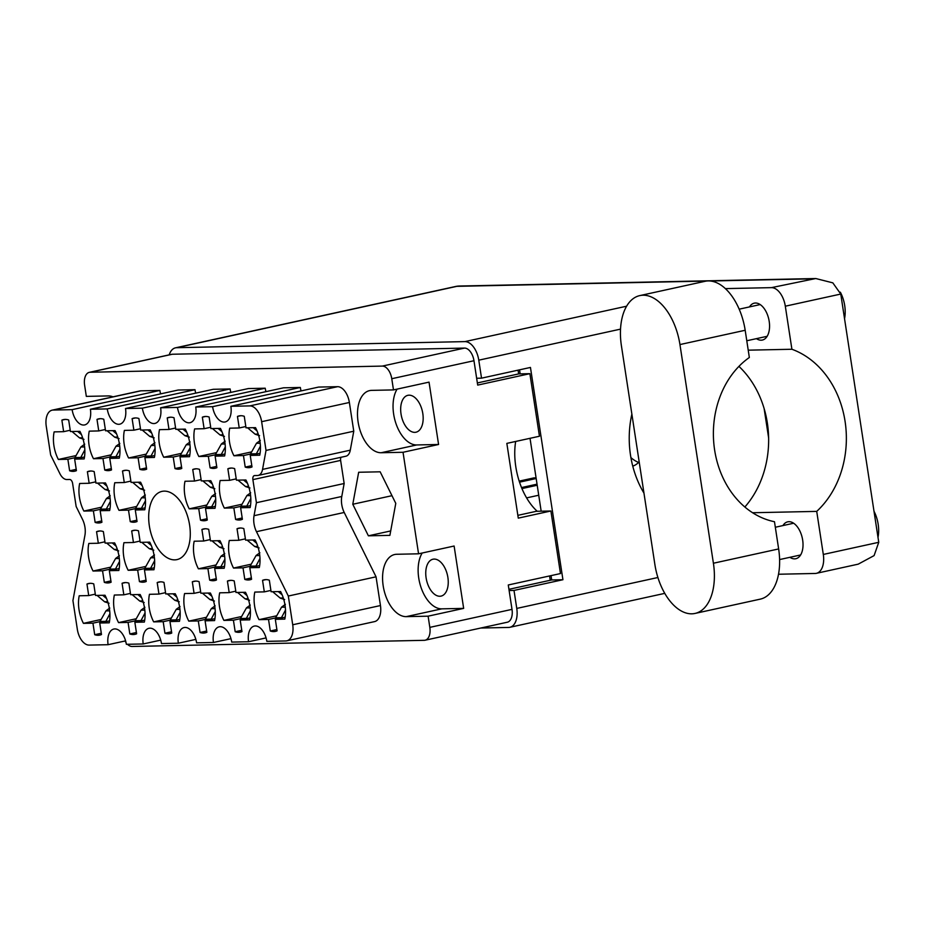 <?xml version="1.0" encoding="UTF-8"?>
<svg xmlns="http://www.w3.org/2000/svg" width="925" height="925" viewBox="0 0 925 925"><rect width="100%" height="100%" fill="white"/><g stroke="black" fill="none" stroke-linecap="round" stroke-linejoin="round"><path stroke-width="1.39" d="M101.137 619.484L83.435 623.357L92.939 623.161L94.708 634.7A26.397 15.031 -102.4 0 0 99.877 635.082A26.397 15.031 -102.4 0 0 101.496 634.55L99.738 623.022L109.231 622.814A26.397 15.031 -102.4 0 0 105.011 595.237L95.506 595.434L93.749 583.895A26.397 15.031 -102.4 0 0 88.58 583.513A26.397 15.031 -102.4 0 0 86.962 584.033L90.28 583.317M86.962 584.033L88.719 595.573L79.215 595.781A26.397 15.031 -102.4 0 0 79.007 609.621A26.397 15.031 -102.4 0 0 83.435 623.357M110.734 567.152L93.043 571.026L102.548 570.817L104.317 582.357A26.397 15.031 -102.4 0 0 109.485 582.75A26.397 15.031 -102.4 0 0 111.104 582.218L109.335 570.679L118.839 570.482A26.397 15.031 -102.4 0 0 114.619 542.894L105.115 543.091L103.357 531.563A26.397 15.031 -102.4 0 0 98.189 531.17A26.397 15.031 -102.4 0 0 96.558 531.702L99.877 530.973M96.558 531.702L98.328 543.241L88.823 543.438A26.397 15.031 -102.4 0 0 88.615 557.278A26.397 15.031 -102.4 0 0 93.043 571.026M145.861 566.412L128.17 570.286L137.663 570.077L139.432 581.617A26.397 15.031 -102.4 0 0 144.601 582.01A26.397 15.031 -102.4 0 0 146.219 581.478L144.462 569.939L153.955 569.742A26.397 15.031 -102.4 0 0 149.734 542.154L140.242 542.351L138.472 530.823A26.397 15.031 -102.4 0 0 133.304 530.43A26.397 15.031 -102.4 0 0 131.685 530.962L135.004 530.233M131.685 530.962L133.443 542.501L123.938 542.697A26.397 15.031 -102.4 0 0 123.73 556.538A26.397 15.031 -102.4 0 0 128.17 570.286M216.092 564.932L198.401 568.806L207.905 568.597L209.663 580.137A26.397 15.031 -102.4 0 0 214.831 580.53A26.397 15.031 -102.4 0 0 216.462 579.998L214.692 568.459L224.197 568.262A26.397 15.031 -102.4 0 0 219.977 540.674L210.472 540.871L208.703 529.343A26.397 15.031 -102.4 0 0 203.535 528.95A26.397 15.031 -102.4 0 0 201.916 529.482L205.234 528.753M201.916 529.482L203.685 541.021L194.181 541.217A26.397 15.031 -102.4 0 0 193.972 555.058A26.397 15.031 -102.4 0 0 198.401 568.806M251.207 564.192L233.516 568.066L243.021 567.857L244.79 579.397A26.397 15.031 -102.4 0 0 249.947 579.79A26.397 15.031 -102.4 0 0 251.577 579.258L249.808 567.719L259.312 567.522A26.397 15.031 -102.4 0 0 255.092 539.934L245.588 540.131L243.818 528.603A26.397 15.031 -102.4 0 0 238.662 528.21A26.397 15.031 -102.4 0 0 237.031 528.742L240.35 528.013M237.031 528.742L238.8 540.281L229.296 540.477A26.397 15.031 -102.4 0 0 229.088 554.318A26.397 15.031 -102.4 0 0 233.516 568.066M136.252 618.744L118.562 622.618L128.066 622.421L129.824 633.96A26.397 15.031 -102.4 0 0 134.992 634.342A26.397 15.031 -102.4 0 0 136.611 633.81L134.853 622.282L144.358 622.074A26.397 15.031 -102.4 0 0 140.138 594.497L130.633 594.694L128.864 583.155A26.397 15.031 -102.4 0 0 123.696 582.773A26.397 15.031 -102.4 0 0 122.077 583.293L125.395 582.577M122.077 583.293L123.834 594.833L114.342 595.041A26.397 15.031 -102.4 0 0 114.122 608.881A26.397 15.031 -102.4 0 0 118.562 622.618M171.368 618.004L153.677 621.878L163.182 621.681L164.939 633.22A26.397 15.031 -102.4 0 0 170.108 633.602A26.397 15.031 -102.4 0 0 171.738 633.07L169.969 621.542L179.473 621.334A26.397 15.031 -102.4 0 0 175.253 593.757L165.748 593.954L163.979 582.415A26.397 15.031 -102.4 0 0 158.811 582.033A26.397 15.031 -102.4 0 0 157.192 582.553L160.511 581.837M157.192 582.553L158.961 594.093L149.457 594.301A26.397 15.031 -102.4 0 0 149.249 608.141A26.397 15.031 -102.4 0 0 153.677 621.878M206.483 617.264L188.792 621.138L198.297 620.941L200.066 632.48A26.397 15.031 -102.4 0 0 205.223 632.862A26.397 15.031 -102.4 0 0 206.853 632.33L205.084 620.802L214.588 620.594A26.397 15.031 -102.4 0 0 210.368 593.018L200.864 593.214L199.095 581.675A26.397 15.031 -102.4 0 0 193.938 581.293A26.397 15.031 -102.4 0 0 192.308 581.813L195.626 581.097M192.308 581.813L194.077 593.353L184.572 593.561A26.397 15.031 -102.4 0 0 184.364 607.401A26.397 15.031 -102.4 0 0 188.792 621.138M241.598 616.524L223.908 620.397L233.412 620.201L235.181 631.74A26.397 15.031 -102.4 0 0 240.35 632.122A26.397 15.031 -102.4 0 0 241.968 631.59L240.199 620.062L249.704 619.854A26.397 15.031 -102.4 0 0 245.483 592.278L235.979 592.474L234.222 580.935A26.397 15.031 -102.4 0 0 229.053 580.553A26.397 15.031 -102.4 0 0 227.423 581.073L230.741 580.357M227.423 581.073L229.192 592.613L219.688 592.821A26.397 15.031 -102.4 0 0 219.479 606.661A26.397 15.031 -102.4 0 0 223.908 620.397M251.635 451.886L233.944 455.759L243.448 455.562L245.218 467.102A26.397 15.031 -102.4 0 0 250.386 467.483A26.397 15.031 -102.4 0 0 252.005 466.952L250.236 455.424L259.74 455.216A26.397 15.031 -102.4 0 0 255.52 427.639L246.015 427.836L244.258 416.296A26.397 15.031 -102.4 0 0 239.089 415.915A26.397 15.031 -102.4 0 0 237.459 416.435L240.778 415.718M237.459 416.435L239.228 427.974L229.724 428.183A26.397 15.031 -102.4 0 0 229.516 442.023A26.397 15.031 -102.4 0 0 233.944 455.759M216.519 452.626L198.829 456.499L208.333 456.303L210.102 467.842A26.397 15.031 -102.4 0 0 215.271 468.223A26.397 15.031 -102.4 0 0 216.889 467.692L215.12 456.164L224.625 455.956A26.397 15.031 -102.4 0 0 220.404 428.379L210.9 428.576L209.131 417.036A26.397 15.031 -102.4 0 0 203.974 416.655A26.397 15.031 -102.4 0 0 202.344 417.175L205.662 416.458M202.344 417.175L204.113 428.714L194.608 428.922A26.397 15.031 -102.4 0 0 194.4 442.763A26.397 15.031 -102.4 0 0 198.829 456.499M181.404 453.366L163.713 457.239L173.218 457.042L174.987 468.582A26.397 15.031 -102.4 0 0 180.144 468.963A26.397 15.031 -102.4 0 0 181.774 468.432L180.005 456.904L189.509 456.696A26.397 15.031 -102.4 0 0 185.289 429.119L175.785 429.316L174.016 417.776A26.397 15.031 -102.4 0 0 168.847 417.395A26.397 15.031 -102.4 0 0 167.228 417.915L170.547 417.198M167.228 417.915L168.998 429.454L159.493 429.663A26.397 15.031 -102.4 0 0 159.285 443.503A26.397 15.031 -102.4 0 0 163.713 457.239M146.289 454.106L128.598 457.979L138.102 457.783L139.86 469.322A26.397 15.031 -102.4 0 0 145.028 469.703A26.397 15.031 -102.4 0 0 146.659 469.172L144.89 457.644L154.394 457.436A26.397 15.031 -102.4 0 0 150.174 429.859L140.669 430.056L138.9 418.516A26.397 15.031 -102.4 0 0 133.732 418.135A26.397 15.031 -102.4 0 0 132.113 418.655L135.432 417.938M132.113 418.655L133.882 430.194L124.378 430.403A26.397 15.031 -102.4 0 0 124.17 444.243A26.397 15.031 -102.4 0 0 128.598 457.979M111.173 454.846L93.483 458.719L102.976 458.522L104.745 470.062A26.397 15.031 -102.4 0 0 109.913 470.443A26.397 15.031 -102.4 0 0 111.532 469.912L109.774 458.384L119.267 458.176A26.397 15.031 -102.4 0 0 115.047 430.599L105.554 430.796L103.785 419.256A26.397 15.031 -102.4 0 0 98.617 418.875A26.397 15.031 -102.4 0 0 96.998 419.395L100.316 418.678M96.998 419.395L98.755 430.934L89.263 431.142A26.397 15.031 -102.4 0 0 89.043 444.983A26.397 15.031 -102.4 0 0 93.483 458.719M242.038 504.229L224.347 508.103L233.84 507.894L235.609 519.434A26.397 15.031 -102.4 0 0 240.778 519.827A26.397 15.031 -102.4 0 0 242.396 519.295L240.639 507.756L250.132 507.559A26.397 15.031 -102.4 0 0 245.911 479.971L236.418 480.167L234.649 468.64A26.397 15.031 -102.4 0 0 229.481 468.247A26.397 15.031 -102.4 0 0 227.862 468.778L231.181 468.05M227.862 468.778L229.62 480.318L220.127 480.514A26.397 15.031 -102.4 0 0 219.907 494.355A26.397 15.031 -102.4 0 0 224.347 508.103M206.911 504.969L189.22 508.842L198.725 508.634L200.494 520.174A26.397 15.031 -102.4 0 0 205.662 520.567A26.397 15.031 -102.4 0 0 207.281 520.035L205.512 508.496L215.016 508.299A26.397 15.031 -102.4 0 0 210.796 480.711L201.292 480.908L199.534 469.38A26.397 15.031 -102.4 0 0 194.366 468.987A26.397 15.031 -102.4 0 0 192.735 469.518L196.054 468.79M192.735 469.518L194.504 481.058L185 481.254A26.397 15.031 -102.4 0 0 184.792 495.095A26.397 15.031 -102.4 0 0 189.22 508.842M276.725 615.784L259.023 619.657L268.528 619.461L270.297 631A26.397 15.031 -102.4 0 0 275.465 631.382A26.397 15.031 -102.4 0 0 277.084 630.85L275.315 619.322L284.819 619.114A26.397 15.031 -102.4 0 0 280.599 591.538L271.094 591.734L269.337 580.195A26.397 15.031 -102.4 0 0 264.168 579.813A26.397 15.031 -102.4 0 0 262.55 580.333L265.868 579.617M262.55 580.333L264.307 591.873L254.803 592.081A26.397 15.031 -102.4 0 0 254.595 605.921A26.397 15.031 -102.4 0 0 259.023 619.657M136.68 506.449L118.99 510.322L128.494 510.114L130.252 521.654A26.397 15.031 -102.4 0 0 135.42 522.047A26.397 15.031 -102.4 0 0 137.05 521.515L135.281 509.976L144.786 509.779A26.397 15.031 -102.4 0 0 140.565 482.191L131.061 482.387L129.292 470.86A26.397 15.031 -102.4 0 0 124.123 470.467A26.397 15.031 -102.4 0 0 122.505 470.998L125.823 470.27M122.505 470.998L124.274 482.538L114.769 482.734A26.397 15.031 -102.4 0 0 114.561 496.575A26.397 15.031 -102.4 0 0 118.99 510.322M101.565 507.189L83.874 511.062L93.379 510.854L95.136 522.394A26.397 15.031 -102.4 0 0 100.305 522.787A26.397 15.031 -102.4 0 0 101.923 522.255L100.166 510.716L109.67 510.519A26.397 15.031 -102.4 0 0 105.45 482.931L95.946 483.127L94.177 471.6A26.397 15.031 -102.4 0 0 89.008 471.207A26.397 15.031 -102.4 0 0 87.389 471.738L90.708 471.01M87.389 471.738L89.158 483.278L79.654 483.474A26.397 15.031 -102.4 0 0 79.446 497.315A26.397 15.031 -102.4 0 0 83.874 511.062M76.047 455.586L58.356 459.459A26.397 15.031 -102.4 0 1 53.928 445.723A26.397 15.031 -102.4 0 1 54.136 431.882L63.64 431.674L61.883 420.135L65.189 419.418M256.479 531.69A16.245 9.25 77.6 0 1 254.005 523.712A16.245 9.25 77.6 0 1 254.04 515.699L341.776 496.482A16.245 9.25 -102.4 0 0 341.741 504.495A16.245 9.25 -102.4 0 0 344.216 512.473L256.479 531.69L288.311 596.035L292.716 624.768L380.453 605.551A16.245 9.25 77.6 0 1 374.556 621.612L286.819 640.828A16.245 9.25 -102.4 0 0 292.716 624.768M189.613 525.076A34.93 19.887 -102.4 0 0 162.014 491.383A34.93 19.887 -102.4 0 0 149.353 525.92A34.93 19.887 -102.4 0 0 176.952 559.613A34.93 19.887 -102.4 0 0 189.613 525.076M422.806 413.544A18.882 10.753 -102.4 0 0 407.879 395.322A18.882 10.753 -102.4 0 0 401.034 413.995A18.882 10.753 -102.4 0 0 415.961 432.218A18.882 10.753 -102.4 0 0 422.806 413.544M447.885 577.443A18.882 10.753 -102.4 0 0 432.958 559.22A18.882 10.753 -102.4 0 0 426.113 577.894A18.882 10.753 -102.4 0 0 441.04 596.116A18.882 10.753 -102.4 0 0 447.885 577.443M428.113 616.177L463.656 608.384L454.117 546.028L418.562 553.809L396.675 554.272A31.681 18.037 -102.4 0 0 394.674 554.514A31.681 18.037 -102.4 0 0 383.181 585.837A31.681 18.037 -102.4 0 0 406.214 616.64L428.113 616.177L429.824 627.37L512.011 609.367A12.996 7.4 77.6 0 1 507.305 622.224L425.107 640.216A12.996 7.4 -102.4 0 0 429.824 627.37M422.182 553.023A31.681 18.037 -102.4 0 0 418.736 578.056A31.681 18.037 -102.4 0 0 441.768 608.847L406.214 616.64M418.562 553.809L403.034 452.279L381.135 452.741A31.681 18.037 77.6 0 1 358.102 421.939A31.681 18.037 77.6 0 1 369.595 390.616A31.681 18.037 77.6 0 1 371.596 390.373L393.483 389.911L391.772 378.718A12.996 7.4 -102.4 0 0 382.326 366.092L90.141 372.243A12.996 7.4 -102.4 0 0 89.32 372.347A12.996 7.4 -102.4 0 0 84.614 385.193L86.326 396.386L108.213 395.923A31.681 18.037 -102.4 0 1 112.977 396.837M393.483 389.911L429.038 382.129L438.577 444.486L416.689 444.948A31.681 18.037 77.6 0 1 393.657 414.157A31.681 18.037 77.6 0 1 397.103 389.124M61.883 420.135A26.397 15.031 77.6 0 1 63.501 419.615A26.397 15.031 77.6 0 1 68.67 419.996L70.427 431.536L79.932 431.339A26.397 15.031 -102.4 0 1 84.152 458.916L74.648 459.124L76.417 470.652A26.397 15.031 77.6 0 1 74.798 471.183A26.397 15.031 77.6 0 1 69.629 470.802L76.22 469.357M127.5 644.286A12.996 7.4 -102.4 0 0 132.113 646.471L424.286 640.32A12.996 7.4 -102.4 0 0 425.107 640.216M125.048 640.99A12.996 7.4 -102.4 0 0 126.031 642.563M358.669 472.259L352.783 504.264L368.393 535.818L389.887 535.367L395.773 503.362L380.163 471.808L358.669 472.259M52.135 410.168L139.872 390.951A16.245 9.25 77.6 0 1 140.901 390.824L53.164 410.041A16.245 9.25 -102.4 0 0 52.135 410.168A16.245 9.25 -102.4 0 0 46.25 426.228L50.644 454.961L59.894 473.669A12.187 6.938 -102.4 0 0 66.901 479.532L69.664 479.474A4.058 2.312 77.6 0 1 72.612 483.428L76.151 506.518L82.475 519.307A16.245 9.25 77.6 0 1 84.927 535.298L72.925 600.568L77.33 629.301A16.245 9.25 -102.4 0 0 89.135 645.095L108.098 644.702L125.603 640.863M160.626 393.877A15.841 9.019 77.6 0 1 159.863 390.431L140.901 390.824M195.742 393.137A15.841 9.019 77.6 0 1 194.99 389.691L178.132 390.038L90.396 409.255A15.841 9.019 77.6 0 1 84.649 424.922A15.841 9.019 77.6 0 1 72.127 409.648L53.164 410.041M230.857 392.397A15.841 9.019 77.6 0 1 230.105 388.951L213.247 389.298L125.511 408.515A15.841 9.019 77.6 0 1 119.764 424.182A15.841 9.019 77.6 0 1 107.254 408.908L90.396 409.255M265.972 391.657A15.841 9.019 -102.4 0 1 265.221 388.211L248.363 388.558L160.626 407.775A15.841 9.019 77.6 0 1 154.891 423.442A15.841 9.019 77.6 0 1 142.369 408.168L125.511 408.515M301.087 390.917A15.841 9.019 -102.4 0 1 300.336 387.471L283.478 387.818L195.742 407.035L212.6 406.688A15.841 9.019 -102.4 0 0 225.122 421.962A15.841 9.019 -102.4 0 0 230.868 406.295L249.831 405.902L337.567 386.685L318.593 387.078L230.868 406.295M337.567 386.685A16.245 9.25 77.6 0 1 349.373 402.479L353.766 431.212L350.286 450.174A12.187 6.938 77.6 0 1 345.892 456.21L258.156 475.427A12.187 6.938 -102.4 0 0 262.55 469.391L350.286 450.174M341.013 457.285A4.058 2.312 -102.4 0 0 340.62 460.407L344.158 483.509L341.776 496.482M380.453 605.551L376.047 576.818L344.216 512.473M89.32 372.347L171.518 354.344A12.996 7.4 77.6 0 1 172.339 354.24L464.512 348.089A12.996 7.4 77.6 0 1 473.97 360.727L477.693 385.101L529.875 373.677L539.448 436.242L506.842 443.387L518.278 518.139L550.895 510.993L560.469 573.558L508.276 584.982L512.011 609.367M438.577 444.486L403.034 452.279M515.664 441.445A53.812 30.629 -102.4 0 0 537.228 511.282M549.554 575.94L550.225 580.276M517.85 515.352L536.35 511.294L550.895 510.993M518.069 370.162L518.648 373.908L529.875 373.677M477.369 382.95L518.648 373.908M95.136 522.394L101.727 520.948M130.252 521.654L136.842 520.208M270.297 631L276.887 629.555M200.494 520.174L207.084 518.728M235.609 519.434L242.2 517.988M104.745 470.062L111.335 468.617M139.86 469.322L146.451 467.877M174.987 468.582L181.577 467.137M210.102 467.842L216.693 466.397M245.218 467.102L251.808 465.657M235.181 631.74L241.772 630.295M200.066 632.48L206.657 631.035M164.939 633.22L171.53 631.775M129.824 633.96L136.414 632.515M244.79 579.397L251.38 577.952M209.663 580.137L216.253 578.692M139.432 581.617L146.023 580.172M104.317 582.357L110.907 580.912M94.708 634.7L101.299 633.255M265.221 388.211L177.484 407.428L160.626 407.775M230.105 388.951L142.369 408.168M194.99 389.691L107.254 408.908M159.863 390.431L72.127 409.648M160.719 640.123L143.213 643.962L126.367 644.309A15.841 9.019 -102.4 0 0 113.844 629.035A15.841 9.019 -102.4 0 0 108.098 644.702M195.846 639.383L178.34 643.222L161.482 643.569A15.841 9.019 -102.4 0 0 148.96 628.295A15.841 9.019 -102.4 0 0 143.213 643.962M230.961 638.643L213.455 642.482L196.597 642.829A15.841 9.019 -102.4 0 0 184.075 627.555A15.841 9.019 -102.4 0 0 178.34 643.222M213.455 642.482A15.841 9.019 77.6 0 1 219.19 626.815A15.841 9.019 77.6 0 1 231.713 642.089L248.571 641.742A15.841 9.019 77.6 0 1 254.317 626.075A15.841 9.019 77.6 0 1 266.828 641.349L285.79 640.956A16.245 9.25 -102.4 0 0 286.819 640.828M266.076 637.903L248.571 641.742M376.047 576.818L288.311 596.035M344.158 483.509L256.422 502.726L254.04 515.699M340.62 460.407L252.883 479.624L256.422 502.726M258.156 475.427A12.187 6.938 -102.4 0 1 257.381 475.519L254.618 475.577A4.058 2.312 77.6 0 0 254.363 475.612A4.058 2.312 77.6 0 0 252.883 479.624M353.766 431.212L266.03 450.417L262.55 469.391M349.373 402.479L261.636 421.696L266.03 450.417M300.336 387.471L212.6 406.688M177.484 407.428A15.841 9.019 -102.4 0 0 190.007 422.702A15.841 9.019 -102.4 0 0 195.742 407.035M69.629 470.802L67.86 459.262L58.356 459.459M261.636 421.696A16.245 9.25 -102.4 0 0 249.831 405.902M391.969 495.684L352.783 504.264M390.697 530.938L368.393 535.818M463.656 608.384L441.768 608.847M74.648 459.124L84.499 456.962M63.64 431.674L70.231 430.229M67.86 459.262L74.96 457.713M100.166 510.716L110.017 508.553M89.158 483.278L95.749 481.833M93.379 510.854L100.467 509.305M135.281 509.976L145.132 507.813M124.274 482.538L130.864 481.092M128.494 510.114L135.582 508.565M275.315 619.322L285.178 617.16M264.307 591.873L270.898 590.428M268.528 619.461L275.627 617.912M205.512 508.496L215.363 506.333M194.504 481.058L201.095 479.613M198.725 508.634L205.812 507.085M240.639 507.756L250.49 505.593M229.62 480.318L236.21 478.873M233.84 507.894L240.939 506.345M109.774 458.384L119.626 456.222M98.755 430.934L105.346 429.489M102.976 458.522L110.075 456.973M144.89 457.644L154.741 455.482M133.882 430.194L140.473 428.749M138.102 457.783L145.19 456.233M180.005 456.904L189.856 454.742M168.998 429.454L175.588 428.009M173.218 457.042L180.306 455.493M215.12 456.164L224.972 454.002M204.113 428.714L210.703 427.269M208.333 456.303L215.421 454.753M250.236 455.424L260.087 453.262M239.228 427.974L245.819 426.529M243.448 455.562L250.548 454.013M240.199 620.062L250.051 617.9M229.192 592.613L235.782 591.168M233.412 620.201L240.5 618.652M205.084 620.802L214.935 618.64M194.077 593.353L200.667 591.908M198.297 620.941L205.385 619.392M169.969 621.542L179.82 619.38M158.961 594.093L165.552 592.647M163.182 621.681L170.269 620.132M134.853 622.282L144.705 620.12M123.834 594.833L130.425 593.388M128.066 622.421L135.154 620.872M249.808 567.719L259.659 565.557M238.8 540.281L245.391 538.836M243.021 567.857L250.108 566.308M214.692 568.459L224.544 566.297M203.685 541.021L210.276 539.576M207.905 568.597L214.993 567.048M144.462 569.939L154.313 567.777M133.443 542.501L140.033 541.056M137.663 570.077L144.763 568.528M109.335 570.679L119.186 568.517M98.328 543.241L104.918 541.796M102.548 570.817L109.636 569.268M99.738 623.022L109.589 620.86M88.719 595.573L95.31 594.128M92.939 623.161L100.039 621.612M282.16 594.868L278.275 591.584M281.281 618.016L285.501 610.038M275.823 619.207L275.604 617.773L281.547 607.193A8.938 7.296 -91.2 0 1 281.605 607.101L285.374 604.349M284.646 599.562L280.229 598.117A8.938 7.296 -91.2 0 1 280.148 598.047L272.655 591.699M281.223 617.657L275.604 617.773M654.877 564.458A50.759 28.895 -102.4 0 0 691.796 613.818A50.759 28.895 -102.4 0 0 695.01 613.437A50.759 28.895 -102.4 0 0 713.406 563.232L679.944 344.562A50.759 28.895 -102.4 0 0 639.822 295.595A50.759 28.895 -102.4 0 0 621.415 345.8L654.877 564.458M840.339 292.173A25.38 14.453 77.6 0 1 844.537 318.72M873.986 511.201A25.38 14.453 77.6 0 1 877.998 537.379M749.481 306.915A18.882 10.753 77.6 0 1 754.28 303.157A18.882 10.753 77.6 0 1 755.471 303.018A18.882 10.753 77.6 0 1 769.022 320.339A18.882 10.753 77.6 0 1 762.35 340.053A18.882 10.753 77.6 0 1 761.159 340.192A18.882 10.753 77.6 0 1 756.43 338.642M782.943 525.573A18.882 10.753 77.6 0 1 787.73 521.827A18.882 10.753 77.6 0 1 788.933 521.688A18.882 10.753 77.6 0 1 802.484 539.009A18.882 10.753 77.6 0 1 795.812 558.723A18.882 10.753 77.6 0 1 794.621 558.862A18.882 10.753 77.6 0 1 789.892 557.312M631.868 414.053A92.188 75.318 88.8 0 0 643.973 493.152M638.62 462.408A41.22 23.46 77.6 0 1 630.908 457.586M695.01 613.437L760.234 599.146A50.759 28.895 -102.4 0 0 778.642 548.941L774.479 521.723A88.534 72.335 88.8 0 1 714.62 449.966A88.534 72.335 88.8 0 1 749.343 357.489L745.18 330.271A50.759 28.895 -102.4 0 0 705.058 281.304L639.822 295.595M778.503 574.24L815.179 573.465A19.09 10.869 -102.4 0 0 816.382 573.327A19.09 10.869 -102.4 0 0 823.308 554.445L878.75 542.304L840.767 294.058L785.313 306.198L791.904 349.257L748.221 350.17M785.313 306.198A19.09 10.869 -102.4 0 0 771.438 287.64L725.397 288.612M706.353 281.073L456.869 286.334L176.698 347.696L464.905 341.614L626.63 306.198M176.698 347.696A19.09 10.869 -102.4 0 0 175.496 347.835A19.09 10.869 -102.4 0 0 169.217 354.842M620.548 329.127L478.78 360.172L481.532 378.163L476.653 378.267M478.78 360.172A19.09 10.869 -102.4 0 0 464.905 341.614M480.78 628.029L508.634 627.439A19.09 10.869 -102.4 0 0 509.848 627.3A19.09 10.869 -102.4 0 0 516.763 608.419L514.011 590.428L509.132 590.532M481.532 378.163L530.453 367.445L562.932 579.721L514.011 590.428M632.758 466.142A41.22 23.46 -102.4 0 0 639.175 461.841M768.629 437.953L764.119 408.538A92.188 75.318 -91.2 0 1 768.629 437.953A92.188 75.318 -91.2 0 1 744.856 507.016M738.936 366.381A92.188 75.318 -91.2 0 1 764.119 408.538M508.947 589.317L551.693 579.952L551.034 575.616M541.171 511.201L530.025 438.3M520.162 373.885L519.549 369.838M562.932 579.721L551.693 579.952M752.592 512.739L816.717 511.386L823.308 554.445M816.717 511.386A92.188 75.318 88.8 0 0 845.08 421.395A92.188 75.318 88.8 0 0 791.904 349.257M771.438 287.64L815.781 278.529L832.824 282.853L840.767 294.058M878.75 542.304L874.09 555.601L858.215 564.158L816.382 573.327M81.493 434.669L77.608 431.385M80.602 457.817L84.834 449.839M75.156 459.008L74.937 457.574L80.88 446.995A8.938 7.296 -91.2 0 1 80.938 446.902L84.707 444.15M83.978 439.363L79.562 437.918A8.938 7.296 -91.2 0 1 79.481 437.849L71.988 431.501M80.556 457.459L74.937 457.574M106.999 486.272L103.126 482.977M106.121 509.409L110.352 501.442M100.663 510.612L100.443 509.178L106.387 498.598A8.938 7.296 -91.2 0 1 106.444 498.506L110.225 495.754M109.485 490.955L105.068 489.522A8.938 7.296 -91.2 0 1 104.987 489.452L97.507 483.104M106.063 509.051L100.443 509.178M142.115 485.533L138.241 482.237M141.236 508.669L145.468 500.703M135.778 509.872L135.559 508.438L141.513 497.858A8.938 7.296 -91.2 0 1 141.571 497.766L145.341 495.014M144.601 490.215L140.195 488.782A8.938 7.296 -91.2 0 1 140.114 488.712L132.622 482.364M141.178 508.311L135.559 508.438M212.357 484.053L208.472 480.757M211.467 507.189L215.698 499.222M206.021 508.392L205.801 506.958L211.744 496.378A8.938 7.296 -91.2 0 1 211.802 496.286L215.571 493.534M214.843 488.735L210.426 487.302A8.938 7.296 -91.2 0 1 210.345 487.232L202.852 480.884M211.42 506.831L205.801 506.958M247.472 483.312L243.587 480.017M246.593 506.449L250.814 498.483M241.136 507.652L240.916 506.218L246.859 495.638A8.938 7.296 -91.2 0 1 246.917 495.534L250.687 492.794M249.958 487.995L245.541 486.562A8.938 7.296 -91.2 0 1 245.46 486.492L237.968 480.144M246.536 506.091L240.916 506.218M116.608 433.929L112.723 430.645M115.729 457.077L119.949 449.099M110.272 458.268L110.052 456.834L115.995 446.255A8.938 7.296 -91.2 0 1 116.053 446.162L119.822 443.41M119.094 438.623L114.677 437.178A8.938 7.296 -91.2 0 1 114.596 437.109L107.103 430.761M115.671 456.719L110.052 456.834M151.723 433.189L147.85 429.905M150.844 456.337L155.076 448.359M145.387 457.528L145.167 456.094L151.122 445.515A8.938 7.296 -91.2 0 1 151.168 445.422L154.949 442.67M154.209 437.883L149.792 436.438A8.938 7.296 -91.2 0 1 149.711 436.369L142.23 430.021M150.787 455.979L145.167 456.094M186.838 432.449L182.965 429.165M185.96 455.597L190.192 447.619M180.502 456.788L180.282 455.354L186.237 444.775A8.938 7.296 -91.2 0 1 186.295 444.682L190.064 441.93M189.324 437.143L184.919 435.698A8.938 7.296 -91.2 0 1 184.838 435.629L177.346 429.281M185.902 455.239L180.282 455.354M221.954 431.709L218.08 428.425M221.075 454.857L225.307 446.879M215.629 456.048L215.409 454.614L221.352 444.035A8.938 7.296 -91.2 0 1 221.41 443.942L225.18 441.19M224.44 436.403L220.034 434.958A8.938 7.296 -91.2 0 1 219.953 434.889L212.461 428.541M221.029 454.499L215.409 454.614M257.081 430.969L253.196 427.685M256.19 454.117L260.422 446.139M250.744 455.308L250.525 453.874L256.468 443.295A8.938 7.296 -91.2 0 1 256.526 443.202L260.295 440.45M259.567 435.663L255.15 434.218A8.938 7.296 -91.2 0 1 255.069 434.149L247.576 427.801M256.144 453.759L250.525 453.874M247.033 595.607L243.159 592.324M246.154 618.756L250.386 610.778M240.708 619.947L240.488 618.513L246.432 607.933A8.938 7.296 -91.2 0 1 246.489 607.841L250.259 605.089M249.53 600.302L245.113 598.857A8.938 7.296 -91.2 0 1 245.032 598.787L237.54 592.439M246.108 618.397L240.488 618.513M211.917 596.347L208.044 593.064M211.039 619.496L215.271 611.518M205.581 620.687L205.362 619.253L211.316 608.673A8.938 7.296 -91.2 0 1 211.374 608.581L215.143 605.829M214.403 601.042L209.998 599.597A8.938 7.296 -91.2 0 1 209.917 599.527L202.425 593.179M210.981 619.137L205.362 619.253M176.802 597.087L172.929 593.804M175.923 620.236L180.155 612.257M170.466 621.427L170.246 619.993L176.201 609.413A8.938 7.296 -91.2 0 1 176.247 609.321L180.028 606.569M179.288 601.782L174.883 600.337A8.938 7.296 -91.2 0 1 174.802 600.267L167.309 593.919M175.866 619.877L170.246 619.993M141.687 597.827L137.813 594.544M140.808 620.976L145.028 612.997M135.351 622.167L135.131 620.733L141.074 610.153A8.938 7.296 -91.2 0 1 141.132 610.061L144.901 607.309M144.173 602.522L139.756 601.077A8.938 7.296 -91.2 0 1 139.675 601.007L132.194 594.659M140.75 620.617L135.131 620.733M526.602 497.893L538.732 495.233M537.205 485.243L521.943 488.585M256.641 543.276L252.768 539.98M255.762 566.412L259.994 558.446M537.043 484.168L521.515 487.567M250.305 567.615L250.085 566.181L256.04 555.601A8.938 7.296 -91.2 0 1 256.098 555.497L259.867 552.757M259.127 547.958L254.722 546.525A8.938 7.296 -91.2 0 1 254.641 546.455L247.148 540.107M255.705 566.054L250.085 566.181M536.176 478.514L519.526 482.156M221.526 544.016L217.653 540.72M220.647 567.152L224.879 559.186M536.072 477.855L534.222 477.901A5.076 4.151 88.8 0 0 533.563 477.971L519.179 481.127M215.19 568.355L214.97 566.921L220.925 556.341A8.938 7.296 -91.2 0 1 220.971 556.237L224.752 553.497M224.012 548.698L219.607 547.265A8.938 7.296 -91.2 0 1 219.526 547.195L212.033 540.847M220.589 566.794L214.97 566.921M151.295 545.496L147.41 542.2M150.417 568.632L154.637 560.666M144.959 569.835L144.739 568.401L150.683 557.821A8.938 7.296 -91.2 0 1 150.74 557.717L154.51 554.977M153.781 550.178L149.364 548.745A8.938 7.296 -91.2 0 1 149.283 548.675L141.791 542.327M150.359 568.274L144.739 568.401M116.168 546.236L112.295 542.94M115.29 569.372L119.522 561.406M109.844 570.575L109.624 569.141L115.567 558.561A8.938 7.296 -91.2 0 1 115.625 558.457L119.394 555.717M118.666 550.918L114.249 549.485A8.938 7.296 -91.2 0 1 114.168 549.415L106.676 543.067M115.243 569.014L109.624 569.141M106.572 598.567L102.687 595.284M105.693 621.716L109.913 613.737M100.235 622.907L100.016 621.473L105.959 610.893A8.938 7.296 -91.2 0 1 106.017 610.801L109.786 608.049M109.057 603.262L104.641 601.817A8.938 7.296 -91.2 0 1 104.56 601.747L97.067 595.399M105.635 621.357L100.016 621.473M416.689 444.948L381.135 452.741M473.97 360.727L391.772 378.718M172.339 354.24L90.141 372.243M382.326 366.092L464.512 348.089M283.304 597.978L280.148 598.047M285.282 607.124L281.547 607.193M516.763 608.419L657.895 577.512M811.56 278.853L710.215 280.992M175.496 347.835L455.655 286.472A19.09 10.869 77.6 0 1 456.869 286.334A19.09 15.598 -91.2 0 1 459.343 286.033L815.781 278.529M745.18 330.271L679.944 344.562M778.642 548.941L713.406 563.232M82.637 437.779L79.481 437.849M84.614 446.925L80.88 446.995M108.144 489.383L104.987 489.452M110.121 498.517L106.387 498.598M143.259 488.643L140.114 488.712M145.237 497.777L141.513 497.858M213.502 487.163L210.345 487.232M215.467 496.297L211.744 496.378M248.617 486.423L245.46 486.492M250.594 495.557L246.859 495.638M117.752 437.039L114.596 437.109M119.73 446.185L115.995 446.255M152.868 436.299L149.711 436.369M154.845 445.445L151.122 445.515M187.983 435.559L184.838 435.629M189.96 444.705L186.237 444.775M223.098 434.819L219.953 434.889M225.076 443.965L221.352 444.035M258.225 434.079L255.069 434.149M260.191 443.225L256.468 443.295M248.189 598.718L245.032 598.787M250.155 607.864L246.432 607.933M213.062 599.458L209.917 599.527M215.039 608.604L211.316 608.673M177.947 600.198L174.802 600.267M179.924 609.344L176.201 609.413M142.832 600.938L139.675 601.007M144.809 610.084L141.074 610.153M257.786 546.386L254.641 546.455M259.763 555.52L256.04 555.601M222.671 547.126L219.526 547.195M224.648 556.26L220.925 556.341M536.084 477.924L533.563 477.971M152.44 548.606L149.283 548.675M154.417 557.74L150.683 557.821M117.325 549.346L114.168 549.415M119.29 558.48L115.567 558.561M107.716 601.678L104.56 601.747M109.693 610.824L105.959 610.893M779.602 559.567L800.611 554.965M746.787 340.758L767.149 336.307M739.191 309.17L760.2 304.568M775.323 527.25L793.65 523.226M459.343 286.033A19.09 19.09 0 0 0 455.655 286.472M509.848 627.3L664.763 593.364"/></g></svg>
